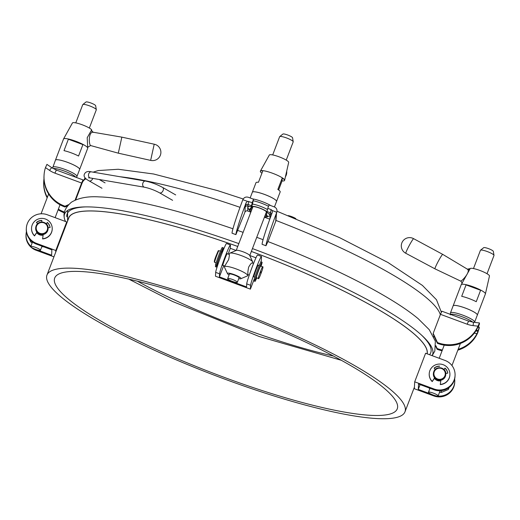 <?xml version="1.0" encoding="UTF-8"?>
<svg xmlns="http://www.w3.org/2000/svg" width="520" height="520" viewBox="0 0 520 520"><rect width="100%" height="100%" fill="white"/><g stroke="black" fill="none" stroke-linecap="round" stroke-linejoin="round"><path stroke-width="0.78" d="M63.55 138.957A12.948 2.288 20.9 0 1 75.745 141.232A12.948 2.288 20.9 0 1 87.737 148.194L87.204 137.728L91.65 129.87A10.361 1.833 20.9 0 0 82.186 124.767A10.361 1.833 20.9 0 0 72.436 122.954L63.55 138.957A12.948 2.288 20.9 0 0 63.531 139.009L55.452 160.167A12.948 2.288 20.9 0 1 55.452 160.167A12.948 2.288 20.9 0 1 67.665 162.383A12.948 2.288 20.9 0 1 79.645 169.403A12.948 2.288 20.9 0 1 79.638 169.41A12.948 2.288 -159.1 0 0 67.659 162.396A12.948 2.288 -159.1 0 0 55.445 160.18L52.546 168.181M93.509 132.412L93.301 132.275A2.074 2.022 -98.6 0 1 91.65 129.87A10.361 1.833 20.9 0 1 91.793 130.286C91.435 130.702 91.975 131.372 93.405 132.275L121.843 137.137L118.306 153.173L150.644 160.381A8.287 8.287 0 0 0 160.881 152.737A8.287 8.287 0 0 0 154.213 144.203L150.644 160.381M93.301 132.275C88.498 131.32 88.627 143.975 90.558 145.529L118.306 153.173M71.299 152.861A12.948 2.288 -159.1 0 0 64.005 150.651L68.367 139.217A12.948 2.288 20.9 0 1 75.666 141.434A12.948 2.288 20.9 0 1 82.914 144.606L78.552 156.032A12.948 2.288 -159.1 0 0 71.299 152.861M87.737 148.194A12.948 2.288 20.9 0 1 87.718 148.252L79.645 169.403M68.367 139.217L82.914 144.606M265.096 215.456A8.287 1.463 -159.1 0 0 266.318 215.163A8.287 1.463 -159.1 0 0 266.338 215.078L266.403 213.772L267.144 216.463A9.536 1.683 20.9 0 1 264.596 216.769A9.627 1.703 -159.1 0 0 267.228 216.495A9.627 1.703 -159.1 0 0 267.156 216.222M269.919 218.888L270.147 214.272L268.625 213.707A11.914 2.106 20.9 0 1 270.094 215.384A11.914 2.106 20.9 0 1 269.757 215.787L267.339 216.821L264.583 216.808M251.036 211.633L248.969 209.807L247.858 207.428A11.914 2.106 20.9 0 1 247.786 207.123A11.914 2.106 20.9 0 1 249.366 206.577L247.845 206.011L247.598 210.971A2.074 2.034 2.8 0 0 244.933 212.154L235.905 234.624A31.564 1.788 -69.7 0 1 246.142 202.664L247.5 201.331L242.821 199.739A31.564 1.788 -69.7 0 0 232.024 233.188L235.905 234.624M268.625 213.707L266.844 212.316A20.716 1.177 -69.7 0 1 267.02 211.51L267.755 208.364L271.147 209.619L272.175 210.47L272.324 212.355A31.564 1.788 110.3 0 0 262.093 244.316L265.967 245.752A31.564 1.788 -69.7 0 1 276.764 212.303L272.175 210.47M266.403 213.772L266.844 212.316M252.278 208.377A8.287 1.463 20.9 0 1 251.596 207.636A8.287 1.463 20.9 0 1 251.544 207.428L252.707 203.125A20.716 1.177 -69.7 0 1 252.974 201.63L253.533 199.219L248.203 197.243C245.823 196.631 244.049 197.418 242.866 199.615M266.474 213.538A8.287 1.463 20.9 0 1 265.824 213.551M269.808 219.193L264.433 217.197M250.835 212.167L247.598 210.971M247.5 201.331L252.233 202.618L253.533 199.219M267.755 208.364L269.048 204.964L274.385 206.941C276.582 208.019 277.394 209.768 276.809 212.18L276.458 213.798A4.141 3.77 -166.9 0 1 276.302 214.292L276.764 212.303M276.458 213.798L275.983 220.149A4.141 4.069 -177.2 0 1 275.724 221.383L268.45 240.428L265.967 245.752M252.233 202.618L251.498 205.764A20.716 1.177 110.3 0 0 251.329 206.57L250.822 209.333A8.287 1.463 -159.1 0 0 251.55 210.281M248.969 209.807A9.99 1.768 20.9 0 1 248.911 209.553A9.99 1.768 20.9 0 1 249.717 209.105L250.881 208.026M251.329 206.57L249.366 206.577M251.544 207.428L250.822 209.333L249.678 209.839L249.717 209.105L249.294 209.612A9.627 1.703 -159.1 0 0 249.203 209.82A9.627 1.703 -159.1 0 0 251.043 211.614M288.223 215.605A5.181 0.916 20.9 0 1 295.854 218.66M266.383 212.089A7.254 1.28 -159.1 0 0 266.389 212.076A7.254 1.28 -159.1 0 0 266.403 212.004A7.254 1.28 -159.1 0 0 259.877 208.221A7.254 1.28 -159.1 0 0 252.844 206.901A7.254 1.28 -159.1 0 0 252.837 206.915M252.35 192.225A12.948 2.288 20.9 0 1 252.35 192.218A12.948 2.288 20.9 0 1 264.914 194.565A12.948 2.288 20.9 0 1 276.569 201.325A12.948 2.288 20.9 0 1 276.543 201.455A12.948 2.288 -159.1 0 0 276.562 201.338A12.948 2.288 -159.1 0 0 264.908 194.584A12.948 2.288 -159.1 0 0 252.343 192.231L250.153 197.964M286.676 171.249A8.281 8.268 144.3 0 1 285.447 176.664M261.918 173.219A12.948 2.288 20.9 0 1 260.325 171.399A12.948 2.288 20.9 0 1 260.351 171.262L260.429 171.061A12.948 2.288 20.9 0 1 260.455 171.008L269.341 155.006A10.361 1.833 20.9 0 1 279.487 156.969A10.361 1.833 20.9 0 1 288.691 162.331A10.361 1.833 20.9 0 1 288.685 162.39A10.361 1.833 20.9 0 1 288.665 162.448M260.455 171.008A12.948 2.288 20.9 0 1 273.143 173.472A12.948 2.288 20.9 0 1 284.648 180.167A12.948 2.288 20.9 0 1 284.635 180.245A12.948 2.288 20.9 0 1 284.622 180.303L284.544 180.505A12.948 2.288 20.9 0 1 282.074 180.915L278.616 189.982M274.443 206.96L276.536 201.468A12.948 2.288 20.9 0 1 276.536 201.461L280.176 191.932A12.948 2.288 -159.1 0 0 280.209 191.802A12.948 2.288 -159.1 0 0 277.849 189.462L282.217 178.035A12.948 2.288 20.9 0 1 284.57 180.369A12.948 2.288 20.9 0 1 284.544 180.505M260.351 171.262A12.948 2.288 20.9 0 1 262.821 170.853L258.459 182.28A12.948 2.288 -159.1 0 0 255.989 182.696L252.35 192.218M282.217 178.035L282.074 180.915M247.988 274.768L248.008 274.671C247.663 273.423 247.884 270.894 248.671 267.092C250.588 263.835 251.849 262.49 252.447 263.048L252.746 262.32A12.428 2.197 20.9 0 0 252.772 262.197A12.428 2.197 20.9 0 0 252.701 261.878A12.428 2.197 20.9 0 0 241.917 255.833A12.428 2.197 20.9 0 0 229.853 253.156A12.428 2.197 20.9 0 0 229.522 253.455L229.171 254.436C229.58 254.248 229.398 255.996 228.625 259.668L224.731 266.052M279.637 136.76A7.248 1.28 20.9 0 1 279.656 136.689A7.248 1.28 20.9 0 1 279.74 136.578A7.248 1.28 20.9 0 1 286.884 138.079A7.248 1.28 20.9 0 1 293.209 141.726A7.248 1.28 20.9 0 1 293.215 141.791A7.248 1.28 20.9 0 1 293.202 141.863A7.248 1.28 20.9 0 1 293.163 141.928M229.067 274.969A7.248 1.28 20.9 0 1 227.481 273.65A7.248 1.28 20.9 0 1 227.435 273.468A7.248 1.28 20.9 0 1 234.292 274.638A7.248 1.28 20.9 0 1 241.014 278.493A7.248 1.28 20.9 0 1 240.806 278.74A7.248 1.28 20.9 0 1 238.745 278.668M227.481 273.65L224.478 267.228A12.428 2.197 20.9 0 1 224.406 266.909A12.428 2.197 20.9 0 1 224.432 266.786A12.428 2.197 20.9 0 1 236.489 269.042A12.428 2.197 20.9 0 1 247.683 275.529A12.428 2.197 20.9 0 1 247.656 275.652A12.428 2.197 20.9 0 1 247.325 275.951L240.806 278.74M237.361 282.256A5.181 0.916 20.9 0 1 237.354 282.308A5.181 0.916 20.9 0 1 232.33 281.365A5.181 0.916 20.9 0 1 227.662 278.661A5.181 0.916 20.9 0 1 227.675 278.61A5.181 0.916 20.9 0 1 232.7 279.552A5.181 0.916 20.9 0 1 237.361 282.256M229.372 274.183A5.181 0.916 20.9 0 1 229.385 274.131A5.181 0.916 20.9 0 1 234.41 275.074A5.181 0.916 20.9 0 1 239.07 277.778A5.181 0.916 20.9 0 1 239.064 277.829A5.181 0.916 20.9 0 1 239.037 277.875M229.853 253.156L236.373 250.367A7.248 1.28 20.9 0 1 243.412 251.927A7.248 1.28 20.9 0 1 249.697 255.45L252.701 261.878M279.74 136.578L282.906 134.049A5.181 0.916 20.9 0 1 288.015 135.122A5.181 0.916 20.9 0 1 292.533 137.722A5.181 0.916 20.9 0 1 292.533 137.774M261.066 266.247A10.361 0.585 110.3 0 0 262.067 262.197A10.361 0.585 110.3 0 0 258.564 269.99A10.361 0.585 110.3 0 0 255.203 279.78L254.228 279.422A10.361 0.585 110.3 0 1 257.595 269.633A10.361 0.585 110.3 0 1 261.099 261.839L262.067 262.197M254.677 279.584L254.15 281.014L255.119 281.372L256.438 277.791M255.119 281.372A10.361 0.585 110.3 0 0 256.75 277.901M256.666 276.094L255.203 279.78M260.526 266.162L261.216 264.245A8.287 0.468 110.3 0 0 259.916 266.955L259.552 268.19M260.917 266.195A8.287 0.468 110.3 0 0 261.163 265.337L260.825 266.156M52.227 229.073L52.215 229.268A10.361 10.179 2.8 0 1 42.595 238.914L42.601 238.719A10.361 10.179 2.8 0 0 43.973 218.602A10.361 10.179 2.8 0 0 34.547 235.736L34.535 235.931A10.361 10.179 2.8 0 1 31.525 228.248L31.538 228.059M48.1 227.747L50.095 227.487A8.287 8.145 2.8 0 0 47.359 222.463L46.189 223.763M42.601 238.719L43.199 234.533M36.894 232.2L34.547 235.736M41.854 222.066L41.847 220.422A8.287 8.145 2.8 0 0 36.426 222.43L37.602 223.756M50.057 227.494A8.287 8.145 2.8 0 0 47.346 222.658L46.28 223.847M41.841 222.066L41.834 220.617A8.287 8.145 2.8 0 0 36.517 222.534M36.959 232.284L34.535 235.931M473.473 268.554L480.441 250.308A7.248 1.28 20.9 0 1 480.526 250.198L483.697 247.669A5.181 0.916 20.9 0 1 488.521 248.638A5.181 0.916 20.9 0 1 493.324 251.349L494 255.346A7.248 1.28 20.9 0 1 493.987 255.483L487.026 273.728M480.526 250.198A7.248 1.28 20.9 0 1 487.279 251.55A7.248 1.28 20.9 0 1 494 255.346M429.858 388.59A7.248 1.28 20.9 0 1 428.721 387.797M433.257 395.038A5.181 0.916 20.9 0 1 428.467 392.229A5.181 0.916 20.9 0 1 433.349 393.12A5.181 0.916 20.9 0 1 438.139 395.928A5.181 0.916 20.9 0 1 433.257 395.038M447.993 388.291A12.428 2.197 20.9 0 1 448.442 389.272A12.428 2.197 20.9 0 1 448.116 389.571L441.597 392.36A7.248 1.28 20.9 0 1 439.53 392.288M439.335 390.754A5.181 0.916 20.9 0 1 439.849 391.45L438.139 395.928M440.369 390.735A7.248 1.28 20.9 0 1 441.597 392.36M47.697 230.718A6.214 6.11 2.8 0 0 48.087 228.872L48.107 228.488A6.214 6.11 -177.2 0 1 40.645 234.162A6.214 6.11 -177.2 0 1 36.081 226.025L35.672 228.261A6.214 6.11 2.8 0 0 47.697 230.718M43.173 234.734A6.214 6.11 -177.2 0 1 36.888 232.394M43.114 235.131A6.318 6.208 -177.2 0 1 36.719 232.648M37.596 250.029L51.617 255.216L51.883 249.847L36.367 244.101A15.535 15.268 -177.2 0 1 26.299 229.047L26.338 228.28A15.535 15.268 -177.2 0 1 47.314 214.76L66.71 221.942L55.796 250.51L36.4 243.334A15.535 15.268 -177.2 0 1 26.338 228.28M53.931 256.854L36.062 250.244A15.535 15.268 -177.2 0 1 26 235.19L26.039 234.422A15.535 15.268 2.8 0 0 30.888 246.266M55.718 252.174L55.796 250.51M26.416 231.751A15.535 15.268 2.8 0 0 26.039 234.422M66.625 223.607L66.71 221.942M267.923 241.553A191.62 33.852 20.9 0 1 331.233 268.346A191.62 33.852 20.9 0 1 418.269 318.786L429.228 329.661L435.351 341.192L434.831 351.091L432.153 355.674M252.447 248.58A196.957 34.794 20.9 0 1 328.77 280.377A196.957 34.794 20.9 0 1 422.403 335.913A196.957 34.794 20.9 0 1 432.036 355.635M65.566 221.52A196.957 34.794 20.9 0 1 64.162 216.911A196.957 34.794 20.9 0 1 84.572 206.915A196.957 34.794 20.9 0 1 238.823 243.607M66.749 216.743A194.603 34.379 20.9 0 1 85.761 206.895M333.509 356.063A167.486 29.588 20.9 0 1 175.481 300.423A167.486 29.588 20.9 0 1 137.41 281.183M421.525 335.107A194.603 34.379 20.9 0 1 429.533 354.705M64.162 216.911C63.349 212.069 65.761 207.168 71.403 202.215C78.52 197.931 87.744 196.157 99.073 196.892A191.62 33.852 20.9 0 1 232.947 228.781M237.835 230.483A191.62 33.852 20.9 0 1 243.119 232.356M256.75 237.322A191.62 33.852 20.9 0 1 263.068 239.694M467.175 324.214L440.473 314.327L433.199 333.372L437.444 342.557A31.564 31.018 2.8 0 0 477.997 326.177L473.09 325.618A24.856 24.427 -177.2 0 1 467.175 324.214L468.579 321.094L473.519 322.27L479.447 322.946L479.414 324.077L478.114 327.476L477.757 327.438M479.466 323.017L477.997 326.177M433.199 333.372L433.16 334.139L437.404 343.324A31.564 31.018 2.8 0 0 477.282 328.367L478.049 326.06M478.101 326.8L478.114 327.476M457.834 350.168A31.564 31.018 2.8 0 0 477.666 332.897L477.763 331.864L477.029 333.554A31.564 31.018 -177.2 0 1 458.159 349.31M477.718 332.781L479.206 328.204L479.258 327.145L477.763 331.864M478.283 327.034L479.258 327.145M435.819 346.476L437.112 349.271A31.564 31.018 2.8 0 0 442.084 350.76M433.836 336.888L434.109 336.187M442.357 350.044A31.564 31.018 -177.2 0 1 437.151 348.504L435.851 345.696M476.184 330.343L477.965 330.551M437.112 349.271L437.151 348.504M437.404 343.324L437.444 342.557M440.473 314.327L441.876 311.207L468.579 321.094M75.784 122.883L82.752 104.637A7.248 1.28 20.9 0 1 82.836 104.526L86.008 101.998A5.181 0.916 20.9 0 1 90.831 102.966A5.181 0.916 20.9 0 1 95.635 105.671L96.31 109.674A7.248 1.28 20.9 0 1 96.298 109.811L89.336 128.056M82.836 104.526A7.248 1.28 20.9 0 1 89.59 105.878A7.248 1.28 20.9 0 1 96.31 109.674M43.57 246.766A7.248 1.28 20.9 0 1 41.841 246.617M35.659 247.448A5.181 0.916 20.9 0 1 40.45 250.257A5.181 0.916 20.9 0 1 35.568 249.366A5.181 0.916 20.9 0 1 30.778 246.558A5.181 0.916 20.9 0 1 35.659 247.448M30.778 246.558L32.487 242.08A5.181 0.916 20.9 0 1 32.52 242.028M32.169 242.918A7.248 1.28 20.9 0 1 30.576 241.599A7.248 1.28 20.9 0 1 31.356 241.078M453.141 305.838L461.221 284.687A12.948 2.288 20.9 0 1 461.24 284.635A12.948 2.288 20.9 0 1 473.434 286.904A12.948 2.288 20.9 0 1 485.426 293.865A12.948 2.288 20.9 0 1 485.407 293.923L477.328 315.075A12.948 2.288 -159.1 0 0 465.348 308.074A12.948 2.288 -159.1 0 0 453.135 305.851A12.948 2.288 20.9 0 1 453.141 305.838A12.948 2.288 20.9 0 1 465.354 308.061A12.948 2.288 20.9 0 1 477.328 315.075A12.948 2.288 20.9 0 1 477.328 315.081L474.637 322.127A12.948 2.288 -159.1 0 0 462.663 315.107A12.948 2.288 -159.1 0 0 450.45 312.891L450.307 314.88M460.915 281.203L434.974 268.846A8.21 0.663 -61.8 0 1 434.928 268.69A8.21 0.663 -61.8 0 1 438.601 260.689A8.21 0.663 -61.8 0 1 442.735 254.378L467.389 269.172L470.145 268.593A10.361 1.833 20.9 0 1 470.262 268.483L461.819 283.601C462.339 283.569 462.04 282.769 460.915 281.203L460.811 281.041C462.423 280.826 470.906 271.356 467.428 269.224L467.37 269.262M442.735 254.378A8.21 0.663 -61.8 0 1 442.735 254.384L413.66 238.693A8.287 8.287 0 0 0 401.303 245.499A8.287 8.287 0 0 0 405.828 253.292L405.828 253.292A8.281 0.67 -61.8 0 1 405.782 253.136A8.281 0.67 -61.8 0 1 409.487 245.063A8.281 0.67 -61.8 0 1 413.66 238.693M467.428 269.224A2.074 2.054 163.4 0 0 470.262 268.483A10.361 1.833 20.9 0 1 479.875 270.439A10.361 1.833 20.9 0 1 489.469 276.01L485.426 293.865M473.356 287.105A12.948 2.288 20.9 0 1 480.603 290.277L476.242 301.704A12.948 2.288 -159.1 0 0 468.988 298.532A12.948 2.288 -159.1 0 0 461.695 296.322L466.057 284.895A12.948 2.288 20.9 0 1 473.356 287.105M461.819 283.601L461.24 284.635M480.603 290.277L466.057 284.895M75.4 200.011L81.555 184.516M68.543 204.666L65.02 206.232A31.564 31.018 -177.2 0 1 44.038 175.468A31.564 31.018 -177.2 0 1 45.468 167.609L46.923 164.444M82.992 181.025L83.031 179.914L81.627 183.034L75.094 200.148M64.383 212.843A31.564 31.018 -177.2 0 1 58.13 209.775M47.157 197.86A31.564 31.018 -177.2 0 1 43.706 182.182L43.745 181.415A31.564 31.018 -177.2 0 1 43.979 178.828M44.038 175.468L43.998 176.234A31.564 31.018 2.8 0 0 64.981 207.006L67.496 205.881M64.525 212.114A31.564 31.018 -177.2 0 1 58.37 209.138M47.34 197.373A31.564 31.018 -177.2 0 1 43.745 181.415M65.02 206.232L64.981 207.006M68.386 218.998A191.731 33.871 20.9 0 1 237.738 246.461M251.362 251.427A191.731 33.871 20.9 0 1 375.979 308.159A191.731 33.871 20.9 0 1 427.174 353.834M434.408 378.32A6.318 6.208 2.8 0 0 440.804 380.803M455.065 375.479A15.535 15.268 2.8 0 0 445.003 360.432L425.607 353.249L414.694 381.823L434.09 389.006A15.535 15.268 2.8 0 0 455.065 375.479L455.026 376.253A15.535 15.268 -177.2 0 1 434.057 389.772L418.535 384.026L418.275 389.402L431.236 394.199M414.694 381.823L414.356 388.732L433.751 395.915A15.535 15.268 2.8 0 0 454.727 382.388L454.766 381.622A15.535 15.268 2.8 0 0 454.649 378.924M437.944 396.071A15.535 15.268 2.8 0 0 454.766 381.622M420.101 384.605L418.275 389.402M449.917 374.745L449.904 374.94A10.361 10.179 2.8 0 1 440.278 384.585L440.291 384.391A10.361 10.179 2.8 0 0 441.662 364.273A10.361 10.179 2.8 0 0 432.237 381.413L432.224 381.602A10.361 10.179 2.8 0 1 429.215 373.919L429.228 373.731M445.79 373.425L447.779 373.159A8.287 8.145 2.8 0 0 445.049 368.134L443.879 369.434M440.291 384.391L440.888 380.211M434.584 377.878L432.237 381.413M434.207 368.206A8.287 8.145 2.8 0 1 439.524 366.288L439.537 366.093A8.287 8.145 2.8 0 0 434.115 368.101L435.292 369.428M447.746 373.165A8.287 8.145 2.8 0 0 445.036 368.329L443.969 369.519M434.649 377.956L432.224 381.602M445.387 376.396A6.214 6.11 2.8 0 0 445.776 374.543L445.796 374.16A6.214 6.11 -177.2 0 1 438.334 379.834A6.214 6.11 -177.2 0 1 433.771 371.703A6.214 6.11 -177.2 0 1 445.796 374.16C446.518 367.451 435.812 365.261 433.771 371.696L433.362 373.932A6.214 6.11 2.8 0 0 445.387 376.396M440.863 380.406A6.214 6.11 -177.2 0 1 434.577 378.066M223.275 247.839A10.361 0.585 -69.7 0 0 219.772 255.632A10.361 0.585 -69.7 0 0 216.411 265.414L215.436 265.057A10.361 0.585 -69.7 0 1 218.803 255.275A10.361 0.585 -69.7 0 1 222.306 247.481L223.275 247.839A10.361 0.585 -69.7 0 1 222.274 251.888M217.958 263.543A10.361 0.585 -69.7 0 1 216.333 267.014L215.358 266.656L215.885 265.226M220.76 253.832L221.124 252.59A8.287 0.468 -69.7 0 1 222.424 249.886L221.734 251.797M222.034 251.797L222.372 250.972A8.287 0.468 -69.7 0 1 222.125 251.83M217.646 263.425L216.333 267.014M216.411 265.414L217.874 261.729M262.567 266.806L260.624 266.084A6.214 0.351 110.3 0 0 258.525 270.764A6.214 0.351 110.3 0 0 256.315 277.739L258.252 278.46A6.214 0.351 -69.7 0 1 260.468 271.479A6.214 0.351 -69.7 0 1 262.567 266.806C263.452 266.247 262.88 268.6 260.839 273.871L260.942 271.752L260.839 273.865C259.363 277.882 258.499 279.409 258.252 278.46M222.534 251.979L221.832 251.726A6.214 0.351 110.3 0 0 219.733 256.399A6.214 0.351 110.3 0 0 217.522 263.38L218.218 263.64M227.227 253.721A6.318 0.358 110.3 0 0 227.208 253.597A6.318 0.358 110.3 0 0 225.069 258.356A6.318 0.358 110.3 0 0 222.82 265.454A6.318 0.358 110.3 0 0 222.911 265.375M253.948 276.868A6.318 0.358 -69.7 0 1 253.851 276.939A6.318 0.358 -69.7 0 1 256.1 269.841A6.318 0.358 -69.7 0 1 258.239 265.089A6.318 0.358 -69.7 0 1 258.264 265.207M236.132 250.464L230.315 248.313L230.464 245.239A15.535 0.884 110.3 0 0 230.406 244.953A15.535 0.884 110.3 0 0 224.666 257.927A15.535 0.884 110.3 0 0 219.557 273.812L219.408 276.881L246.558 286.936L246.708 283.868A15.535 0.884 -69.7 0 1 251.823 267.982A15.535 0.884 -69.7 0 1 257.562 255.008L261.437 256.445A15.535 0.884 -69.7 0 1 261.502 256.731L261.313 260.565L260.468 262.782M254.644 278.018L250.4 289.139L215.488 276.218L215.677 272.376A15.535 0.884 -69.7 0 1 220.786 256.49A15.535 0.884 -69.7 0 1 226.525 243.516L230.406 244.953M250.4 289.139L250.588 285.305A15.535 0.884 -69.7 0 1 255.703 269.418A15.535 0.884 -69.7 0 1 261.437 256.445M255.957 257.803L249.795 255.522M230.315 248.313L228.124 254.053M223.691 265.661L219.408 276.881M348.543 364.344A183.333 32.389 20.9 0 1 397.254 408.837A183.333 32.389 20.9 0 1 285.519 397.8A183.333 32.389 20.9 0 1 103.428 322.517A183.333 32.389 20.9 0 1 54.711 278.031A183.333 32.389 20.9 0 1 166.452 289.068A183.333 32.389 20.9 0 1 348.543 364.344M97.89 321.575A191.62 33.852 20.9 0 1 46.969 275.074A191.62 33.852 20.9 0 1 163.761 286.611A191.62 33.852 20.9 0 1 354.081 365.293A191.62 33.852 20.9 0 1 404.996 411.794A191.62 33.852 20.9 0 1 288.21 400.257A191.62 33.852 20.9 0 1 97.89 321.575M46.969 275.074L68.796 217.932A191.62 33.852 20.9 0 1 237.731 246.48M251.355 251.446A191.62 33.852 20.9 0 1 375.901 308.146A191.62 33.852 20.9 0 1 427.076 353.795M75.758 177.222A12.454 2.197 -159.1 0 0 64.376 171.073A12.454 2.197 -159.1 0 0 53.196 168.565M79.638 169.416L76.947 176.456A12.948 2.288 -159.1 0 0 64.974 169.436A12.948 2.288 -159.1 0 0 52.761 167.219M266.338 215.078L266.851 216.197L266.89 215.462A9.99 1.768 20.9 0 1 267.625 216.483A9.99 1.768 20.9 0 1 267.339 216.821M275.724 221.383L275.983 216.093A24.856 1.411 -69.7 0 1 276.302 214.292M244.933 212.154L245.174 207.201A22.789 1.294 -69.7 0 1 245.466 205.55L246.142 202.664M251.05 211.594A9.536 1.683 20.9 0 1 249.288 209.853L249.294 209.612M249.288 209.853A0.52 0.507 2.8 0 0 249.678 209.839A9.171 1.619 -159.1 0 0 251.141 211.361M264.687 216.535A9.171 1.619 -159.1 0 0 266.851 216.197A0.52 0.507 -177.2 0 0 267.144 216.463M248.839 201.364L248.105 204.51L251.498 205.764M267.02 211.51L270.413 212.771L271.147 209.619M245.466 205.55A2.074 1.885 13.1 0 1 248.105 204.51A20.716 1.177 110.3 0 0 247.845 206.011A2.074 2.034 2.8 0 0 245.174 207.201M271.258 215.228A2.074 2.034 2.8 0 0 270.147 214.272A20.716 1.177 -69.7 0 1 270.413 212.771A2.074 1.885 13.1 0 1 271.687 214.058M276.244 214.864L276.244 214.89A4.141 4.069 -177.2 0 1 275.983 216.093M267.475 209.567A10.53 1.859 -159.1 0 0 252.415 204.1M266.923 211.933A7.917 1.397 -159.1 0 0 259.025 207.786A7.917 1.397 -159.1 0 0 252.2 206.745A7.917 1.397 -159.1 0 0 252.642 207.428M268.528 206.323A12.454 2.197 -159.1 0 0 253.169 200.779M270.875 205.641A12.948 2.288 -159.1 0 0 252.785 198.939M266.188 212.602A7.917 1.397 -159.1 0 0 266.786 212.511M36.088 226.018A6.214 6.11 -177.2 0 1 48.107 228.488C48.828 221.774 38.123 219.583 36.081 226.025M47.242 230.061A5.694 5.596 2.8 0 0 43.907 222.846A5.694 5.596 2.8 0 0 36.569 226.109A5.694 5.596 2.8 0 0 39.904 233.324A5.694 5.596 2.8 0 0 47.242 230.061M36.062 250.244L36.095 249.555M36.367 244.101L36.4 243.334M275.958 220.428A191.62 33.852 20.9 0 1 339.293 247.228A191.62 33.852 20.9 0 1 440.323 314.711M75.68 199.894L82.251 182.689A191.62 33.852 20.9 0 1 86.028 178.75M119.951 176.728A191.62 33.852 20.9 0 1 240.013 207.324M477.029 333.554L474.214 333.236M475.793 330.98L477.925 331.221M473.519 322.27L473.09 325.618M175.689 194.922L162.611 187.421A3.107 2.034 119.8 0 1 163.144 190.469A3.107 2.034 119.8 0 1 159.978 192.972A3.107 2.034 119.8 0 1 159.517 192.81L172.594 200.311M162.611 187.421C156.988 184.379 151.281 182.273 145.483 181.09A3.107 2.281 99.7 0 0 142.922 182.982A3.107 2.281 99.7 0 0 143.865 187.005A3.107 2.281 99.7 0 0 144.437 187.213C149.454 188.26 154.486 190.125 159.517 192.81M92.775 178.399A3.107 2.034 -60.2 0 1 92.723 178.529A3.107 2.034 -60.2 0 1 89.557 181.031A3.107 2.034 -60.2 0 1 89.102 180.869C84.884 178.594 83.33 176.319 84.442 174.044C85.605 171.704 87.9 170.976 91.331 171.847A3.107 2.281 99.7 0 0 88.77 173.739A3.107 2.281 99.7 0 0 89.72 177.769A3.107 2.281 99.7 0 0 90.285 177.97L88.562 177.814L89.323 177.469M472.784 322.173A12.454 2.197 -159.1 0 0 462.066 316.745A12.454 2.197 -159.1 0 0 450.496 314.399M81.627 183.034L54.925 173.147A24.856 24.427 -177.2 0 1 49.536 170.372L45.468 167.609M46.911 164.372L51.825 167.713A4.141 0.403 124.2 0 0 49.536 170.372M51.825 167.713L56.323 170.027L54.925 173.147M434.09 389.006L434.057 389.772M433.784 395.226L433.751 395.915M444.925 375.732A5.694 5.596 2.8 0 0 441.597 368.518A5.694 5.596 2.8 0 0 434.259 371.787A5.694 5.596 2.8 0 0 437.593 378.996A5.694 5.596 2.8 0 0 444.925 375.732M215.183 259.961L216.333 255.236C218.978 249.022 217.919 251.147 218.927 250.647A6.214 0.351 110.3 0 0 216.827 255.32A6.214 0.351 110.3 0 0 214.611 262.301L216.112 262.86M215.677 272.376L219.557 273.812M246.708 283.868L250.588 285.305M76.947 176.456L76.362 177.45M121.843 137.137L154.213 144.203M87.984 147.108L90.487 145.626M251.641 206.869L252.571 207.61M266.117 212.784L266.689 212.836M285.428 176.748A8.287 8.287 0 0 0 286.683 171.217M288.685 162.39L284.635 180.245M249.769 255.6L266.389 212.062M286.234 160.108L293.202 141.863M237.354 282.308L239.064 277.829M247.656 275.652L247.994 274.762M224.432 266.786L224.77 265.889M227.675 278.61L229.385 274.131M236.223 250.425L252.844 206.895M272.688 154.934L279.656 136.689M292.533 137.722L293.209 141.726M439.212 358.287L444.223 345.15M428.467 392.229L429.981 388.265M448.442 389.272L449.124 387.498M451.958 365.553L460.395 343.454M441.337 312.202L436.501 299.767L422.409 285.415L388.018 262.529L339.456 237.588L277.017 211.244M433.706 336.609L433.979 335.901M128.798 279.13L172.62 301.509L259.188 336.492L341.296 360.276M82.251 182.689L85.137 177.821M93.165 172.159L98.156 170.567L118.228 169.26L153.576 173.992L217.451 190.58L243.197 198.984M144.437 187.213L90.285 177.97M99.197 179.491L105.085 182.871M89.102 180.869L101.992 188.266M145.483 181.09L91.331 171.847M55.12 217.653L60.034 204.783M40.45 250.257L42.003 246.188M30.576 241.599L29.263 238.784M41.067 213.798L48.633 193.98M453.135 305.851L450.45 312.891M434.974 268.846L405.828 253.292M83.031 179.914L56.323 170.027M67.587 210.925L67.62 221M220.428 251.199L218.927 250.647M259.214 265.564L258.141 265.168M253.565 263.471L252.135 262.938M229.236 254.462L227.11 253.675M254.904 277.219L253.825 276.822M249.249 275.125L248.008 274.664M224.712 266.045L222.794 265.33M216.333 255.236C214.526 259.682 213.954 262.041 214.611 262.301M404.996 411.794L414.44 387.069"/></g></svg>
